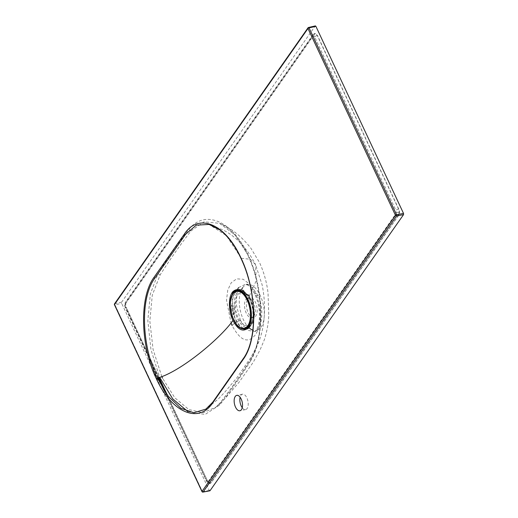<?xml version="1.0" encoding="UTF-8"?>
<svg xmlns="http://www.w3.org/2000/svg" width="518" height="518" viewBox="0 0 518 518"><rect width="100%" height="100%" fill="white"/><g stroke="black" fill="none" stroke-linecap="round" stroke-linejoin="round"><path stroke-width="0.39" stroke-dasharray="2.59 1.94" d="M235.081 293.149A19.302 9.758 -101.5 0 0 234.214 315.456A19.302 9.758 -101.5 0 0 246.523 328.289A19.302 9.758 -101.5 0 0 250.278 325.589A19.302 9.758 -101.5 0 0 251.152 303.283A19.302 9.758 -101.5 0 0 238.837 290.449A19.302 9.758 -101.5 0 0 235.081 293.149M242.249 407.724A7.854 3.969 -101.5 0 0 245.597 409.596A7.854 3.969 -101.5 0 0 247.125 408.501A7.854 3.969 -101.5 0 0 247.481 399.423A7.854 3.969 -101.5 0 0 242.469 394.198A7.854 3.969 -101.5 0 0 240.941 395.299A7.854 3.969 -101.5 0 0 240.119 397.228M158.495 377.771L125.395 307.103L125.006 305.439L125.324 304.072L313.047 36.26A2.247 1.748 -145 0 1 313.105 34.589L313.105 34.589A2.247 1.748 -145 0 1 313.902 34.033L126.172 301.845L125.486 304.584L126.321 307.899L158.981 377.622M211.124 482.821L210.956 482.834A2.247 1.748 -145 0 1 208.346 481.306L207.517 481.572L206.656 480.575A2.247 0.835 154.9 0 0 206.52 481.144A2.247 0.835 154.9 0 0 207.582 481.377L209.233 483.365L210.956 482.834L398.679 215.022L399.236 212.309L398.536 208.961L317.275 35.489L315.488 33.528L314.575 33.463L313.902 34.033L314.789 33.385L317.437 35.431L398.711 208.935C399.676 211.35 399.721 213.371 398.86 214.996L211.124 482.821L210.094 483.469L207.75 481.364L167.327 395.066M125.395 307.103A2.247 0.835 154.9 0 0 125.259 307.666L125.259 307.666A2.247 0.835 154.9 0 0 126.321 307.899L126.476 307.86C125.511 305.445 125.466 303.431 126.327 301.806L314.063 33.974M163.824 389.996L206.52 481.144L208.521 483.242A2.247 1.826 -66.6 0 0 209.233 483.365L210.094 483.469M398.711 208.935L398.536 208.961A2.247 0.835 154.9 0 0 395.992 210.463L396.38 212.134L396.069 213.494L208.346 481.306M161.836 376.651L153.095 349.52L149.832 321.05L152.292 295.143L160.159 274.877C170.215 259.175 180.484 244.522 190.974 230.924L204.027 221.801L219.619 223.329L235.055 234.984L248.459 255.646C264.407 289.633 264.361 337.341 250.945 358.948C241.388 374.546 231.119 389.199 220.131 402.9L215.967 407.129L203.095 412.742L188.869 409.583L174.78 397.753L162.548 378.198M238.539 287.594L245.797 284.117L252.428 287.522L258.035 295.649C263.364 306.371 262.846 322.403 257.893 328.898L255.076 331.585L247.695 330.342L240.462 320.422A8.981 3.315 -25 0 0 232.09 325.492L232.142 325.608C240.21 340.591 247.824 343.816 254.979 335.282C261.37 327.188 262.14 306.863 255.238 292.845L249.663 284.129L243.175 279.254L236.687 278.852L231.268 282.692L227.752 290.086L226.528 300.168L231.034 323.064M242.566 287.814A23.446 11.849 78.5 0 1 249.003 284.453A23.446 11.849 78.5 0 1 262.613 301.871A23.446 11.849 78.5 0 1 261.02 327.221A23.446 11.849 78.5 0 1 258.223 329.843L255.057 331.591L257.116 328.438C259.609 324.132 261.545 308.741 254.998 294.606L254.998 294.606A8.981 3.322 155.1 0 0 258.035 295.649M258.223 329.843A23.446 11.849 78.5 0 1 252.849 330.173M249.359 328.049A23.446 11.849 78.5 0 1 241.543 289.556M240.462 320.422L236.007 303.962L237.464 289.491M251.742 323.556L251.742 323.556A0.9 0.453 78.5 0 1 251.69 323.53A4.94 2.493 -101.5 0 0 250.453 323.213A4.94 2.493 -101.5 0 0 248.841 327.59A0.9 0.453 78.5 0 1 248.847 327.68A19.755 9.984 -101.5 0 0 251.742 323.556L251.78 323.407A20.202 10.211 78.5 0 1 250.252 326.418A20.202 10.211 78.5 0 1 248.258 328.431L248.847 327.68M233.482 313.804L233.106 314.75A20.202 10.211 78.5 0 1 231.54 305.134L234.285 305.406A0.9 0.512 -35.4 0 1 233.314 306.209L232.239 305.97A0.9 0.453 78.5 0 1 232.194 305.911A19.755 9.984 -101.5 0 0 233.482 313.804A0.9 0.453 78.5 0 1 233.508 313.746A4.94 2.493 -101.5 0 0 232.239 305.97M247.675 327.978L248.731 326.728L251.541 316.537L249.65 303.386L243.881 293.013L236.758 289.957L238.494 289.607M237.574 294.917A16.835 8.508 78.5 0 1 245.131 293.68A16.835 8.508 78.5 0 1 246.367 294.697A16.835 8.508 78.5 0 1 247.131 295.487A16.835 8.508 78.5 0 1 251.8 321.438A16.835 8.508 78.5 0 1 251.476 322.125A16.835 8.508 78.5 0 1 250.829 323.206A16.835 8.508 78.5 0 1 250.09 324.1A16.835 8.508 78.5 0 1 235.994 311.376A16.835 8.508 78.5 0 1 235.379 307.595A16.835 8.508 78.5 0 1 237.574 294.917M253.872 316.388A10.101 5.102 -101.5 0 0 254.455 315.332A10.101 5.102 -101.5 0 0 251.198 299.281A10.101 5.102 -101.5 0 0 247.882 298.005A10.101 5.102 -101.5 0 0 245.921 299.417A10.101 5.102 -101.5 0 0 245.461 311.091A10.101 5.102 -101.5 0 0 251.903 317.799A10.101 5.102 -101.5 0 0 253.872 316.388M247.818 299.028A10.101 5.102 78.5 0 1 249.78 297.617A10.101 5.102 78.5 0 1 256.229 304.331A10.101 5.102 78.5 0 1 255.769 316.006A10.101 5.102 78.5 0 1 253.807 317.417A10.101 5.102 78.5 0 1 247.364 310.703A10.101 5.102 78.5 0 1 247.818 299.028M205.937 409.11L212.898 402.11L243.654 358.242C257.886 338.681 257.07 290.961 241.317 258.262L226.34 235.593L209.11 224.43L222.805 229.837C236.053 236.486 246.969 248.083 255.555 264.633L256.229 280.711L247.85 299.21M241.317 258.262L250.395 259.278L255.555 264.633L262.134 284.894C264.193 295.124 264.918 305.206 264.309 315.145C263.636 327.421 260.897 338.312 256.093 347.824L250.667 357.763L237.004 377.648L224.98 391.925L218.279 399.002L205.691 409.285M209.984 490.773L209.304 490.481L121.665 303.386L121.633 302.169L315.203 26.023L308.359 27.609L114.892 303.606A0.9 0.473 78 0 0 114.925 304.824L121.665 303.386M251.69 323.53L252.111 323.18A4.94 2.493 -101.5 0 0 251.211 323.057A4.94 2.493 -101.5 0 0 250.945 323.141L249.773 324.818A4.94 2.493 -101.5 0 0 249.559 326.813L248.841 327.59M233.508 313.746L234.447 313.17A4.94 2.493 -101.5 0 0 234.758 311.26L234.233 308.061A4.94 2.493 -101.5 0 0 233.314 306.209M242.851 290.831A4.94 2.493 -101.5 0 0 246.231 294.962A4.94 2.493 -101.5 0 0 246.963 294.548A0.9 0.453 78.5 0 1 247.002 294.515A19.755 9.984 -101.5 0 0 242.825 290.74A0.9 0.453 78.5 0 1 242.851 290.831L243.771 291.297A4.94 2.493 -101.5 0 0 244.625 293.24L246.315 294.768A4.94 2.493 -101.5 0 0 246.989 294.807A4.94 2.493 -101.5 0 0 247.449 294.619L246.963 294.548M202.946 492.1A0.9 0.46 80.1 0 1 202.454 491.679L114.925 304.824A0.9 0.337 -25.1 0 1 114.446 304.739M234.233 308.061L235.379 307.595A5.834 2.946 78.5 0 0 234.285 305.406A18.629 9.415 -101.5 0 1 236.868 293.408A18.629 9.415 -101.5 0 1 244.12 291.381L245.131 293.363A0.9 0.46 148.1 0 1 245.131 293.68A5.834 2.946 78.5 0 1 244.12 291.381L243.298 290.151L242.023 290.184A20.202 10.211 78.5 0 1 247.112 294.774L247.002 294.515M248.258 328.431L246.892 329.131A20.202 10.211 78.5 0 1 245.81 329.234M249.035 327.551A0.9 0.453 -101.5 0 1 248.918 328.224A0.9 0.453 -101.5 0 1 248.828 328.315L249.559 326.813M234.758 311.26L235.994 311.376A5.834 2.946 78.5 0 1 235.632 313.63L233.106 314.75M250.453 323.213L251.081 323.102A0.9 0.771 -114 0 0 251.476 322.125A5.834 2.946 78.5 0 1 252.849 322.17L253.062 322.811L251.78 323.407M247.112 294.774L248.472 295.312A0.9 0.758 57 0 0 247.449 294.619M247.073 294.477L247.287 294.431A0.9 0.453 -101.5 0 1 247.682 294.664A20.202 10.211 78.5 0 1 252.35 323.29A0.9 0.453 78.5 0 1 252.279 323.426A0.9 0.453 78.5 0 1 252.104 323.549L253.062 322.811C255.678 313.215 254.163 303.878 248.523 294.807L248.472 295.312A5.834 2.946 78.5 0 1 247.131 295.487A0.9 0.745 106.7 0 0 246.633 294.781L246.633 294.781A0.9 0.745 106.7 0 0 246.315 294.768M231.54 305.134L232.194 305.911M250.945 323.141A0.9 0.771 -114 0 0 251.081 323.102L250.194 324.495A0.9 0.55 -164.5 0 0 250.09 324.1A5.834 2.946 78.5 0 0 249.844 326.463A18.629 9.415 -101.5 0 1 235.632 313.63A0.9 0.596 19.6 0 0 234.447 313.17M246.231 294.962L246.989 294.807L245.131 293.363A0.9 0.46 148.1 0 0 244.625 293.24M237.814 289.86A20.202 10.211 78.5 0 1 238.85 289.53L243.298 290.151L244.224 291.278L243.771 291.297M242.825 290.74L242.023 290.184L242.825 290.74M249.242 328.14L250.194 324.495A0.9 0.55 -164.5 0 1 249.773 324.818M248.472 295.312A18.629 9.415 -101.5 0 1 252.849 322.17A0.9 0.725 -65.6 0 1 252.111 323.18M159.13 377.577L126.476 307.86M249.003 284.453L245.797 284.117C246.477 285.075 247.934 281.973 254.998 294.606A8.981 3.322 155.1 0 1 255.238 292.845M187.995 411.687L205.102 414.465L219.697 404.966C230.504 391.362 240.799 376.67 250.595 360.891A2.247 1.696 -148.9 0 1 250.57 359.343C264.29 337.982 263.992 289.031 247.889 255.348C239.575 238.526 230.154 227.855 219.619 223.329L219.619 223.329C231.371 228.263 241.841 236.635 251.036 248.446L259.622 262.73C264.044 272.585 266.854 282.731 268.052 293.175L268.771 315.773C268.33 323.867 266.854 331.837 264.355 339.704L260.081 349.89L253.153 362.386L238.753 382.627L225.181 398.4L215.967 407.129L219.859 403.159A2.247 1.794 -140.7 0 1 220.131 402.9M190.974 230.924A2.247 1.794 -140.7 0 1 188.979 229.351C178.173 242.955 167.877 257.647 158.081 273.426L150.349 294.017L147.831 320.467L150.952 349.579L159.68 377.402M125.324 304.072A2.247 1.748 -145 0 1 125.382 302.402L125.382 302.402A2.247 1.748 -145 0 1 126.172 301.845L126.327 301.806M398.86 214.996L398.679 215.022A2.247 1.748 -145 0 1 396.069 213.494M317.437 35.431L317.275 35.489A2.247 0.835 154.9 0 0 314.73 36.992L395.992 210.463M244.625 328.671A19.302 9.758 78.5 0 1 232.317 315.844A19.302 9.758 78.5 0 1 233.184 293.538M313.047 36.26L313.876 36.001L314.73 36.992M315.488 33.528A2.247 1.826 113.4 0 0 313.876 36.001M125.486 304.584A2.247 0.641 -1.4 0 0 124.663 305.108L124.663 305.108A2.247 0.641 -1.4 0 0 125.006 305.439M209.868 483.482L208.521 483.242A2.247 1.826 -66.6 0 1 207.517 481.572M399.236 212.309A2.247 0.641 178.6 0 1 396.38 212.134M248.478 328.308L252.104 323.549A0.9 0.453 78.5 0 1 251.877 323.491M232.427 305.931A0.9 0.453 -101.5 0 1 232.109 305.018A20.202 10.211 78.5 0 1 234.919 292.353A20.202 10.211 78.5 0 1 235.936 291.148M238.85 289.53A20.202 10.211 78.5 0 1 242.592 290.067A0.9 0.453 78.5 0 1 243.039 290.792M248.828 328.315A20.202 10.211 78.5 0 1 246.892 329.131L244.839 329.545M243.583 328.781A20.202 10.211 78.5 0 1 233.676 314.633A0.9 0.453 78.5 0 1 233.696 313.707M209.304 490.481L202.454 491.679A0.9 0.337 -25.1 0 1 201.981 491.595M121.633 302.169L114.892 303.606A0.9 0.699 -145 0 0 114.523 303.846M248.523 294.807L247.287 294.431A0.9 0.453 -101.5 0 0 247.151 294.509M219.697 404.966A2.247 1.794 -140.7 0 1 219.859 403.159C230.206 390.151 240.261 375.841 250.026 360.224M160.159 274.877A2.247 1.696 -148.9 0 1 158.081 273.426M250.595 360.891C264.679 338.688 264.517 289.782 248.07 254.882C231.799 219.768 204.215 209.609 188.979 229.351M250.57 359.343A2.247 1.696 -148.9 0 1 250.945 358.948M206.656 480.575L165.21 392.1M166.861 394.438L207.75 481.364M242.469 394.198L236.771 395.357M158.145 377.868L125.259 307.666L124.663 305.108L125.382 302.402L313.105 34.589L314.789 33.385M251.036 299.132L246.367 294.697M254.455 315.332L251.8 321.438M249.78 297.617L247.882 298.005M253.807 317.417L251.903 317.799M242.411 290.294L247.112 294.489M245.597 409.596L239.905 410.755"/><path stroke-width="0.78" d="M241.433 409.654A7.854 3.969 -101.5 0 0 241.783 400.576A7.854 3.969 -101.5 0 0 236.771 395.357A7.854 3.969 -101.5 0 0 235.243 396.451A7.854 3.969 -101.5 0 0 234.894 405.529A7.854 3.969 -101.5 0 0 239.905 410.755A7.854 3.969 -101.5 0 0 241.433 409.654M252.849 330.173A23.446 11.849 78.5 0 1 249.359 328.049M241.543 289.556A23.446 11.849 78.5 0 1 242.566 287.814M237.464 289.491L238.539 287.594M247.701 328.198C242.748 332.245 237.84 329.668 232.964 320.454C228.192 310.696 228.224 296.212 233.1 291.466C238.053 287.412 242.968 289.996 247.85 299.21C252.635 308.968 252.57 323.485 247.701 328.198A0.447 0.363 -136.6 0 1 247.753 327.816L247.753 327.816A0.447 0.363 -136.6 0 1 247.921 327.726M244.839 329.545L247.753 327.816C250.602 324.663 251.735 319.256 251.159 311.59L249.21 302.765L245.707 295.551C241.958 290.805 238.973 288.94 236.758 289.957L233.637 291.783L232.828 292.78L230.024 302.991L231.928 316.135L237.691 326.502L244.807 329.552L247.675 327.978M209.13 224.43L196.257 225.162L185.58 234.278L154.83 278.147C139.977 297.831 141.42 345.428 157.323 378.095C179.927 372.241 220.331 338.565 232.964 320.454M114.523 303.846A0.9 0.9 0 0 0 114.446 304.739A0.9 0.337 -25.1 0 1 114.504 304.513A0.9 0.699 -145 0 1 114.523 303.846L307.996 27.842A0.9 0.9 0 0 1 308.527 27.486A0.9 0.447 77 0 1 309.039 27.901A0.9 0.337 -25.1 0 0 307.97 28.509L114.504 304.513L202.033 491.368L395.499 215.365L307.97 28.509A0.9 0.699 -145 0 1 308.359 27.609A0.9 0.447 77 0 1 308.527 27.486L315.371 25.9L315.883 26.314L403.522 213.41L403.554 214.627L209.984 490.773L202.946 492.1A0.9 0.46 80.1 0 0 203.134 491.97L209.984 490.773L209.304 490.481M157.323 378.095L168.24 396.264L180.827 408.236L193.79 412.736L205.937 409.11M315.883 26.314L309.039 27.901L396.568 214.756A0.9 0.434 79.1 0 1 396.6 215.974L203.134 491.97A0.9 0.699 -145 0 1 202.033 491.368A0.9 0.337 -25.1 0 0 201.981 491.595A0.9 0.9 0 0 0 202.946 492.1M167.327 395.066L159.13 377.577M231.034 323.064L232.09 325.492M162.548 378.198L161.836 376.651M240.119 397.228A7.854 3.969 -101.5 0 0 242.249 407.724M248.381 325.977A19.302 9.758 78.5 0 1 244.625 328.671C234.615 331.656 225.459 302.985 232.996 293.654L236.94 290.838A19.302 9.758 78.5 0 1 249.255 303.665A19.302 9.758 78.5 0 1 248.381 325.977M232.983 293.991A18.855 9.531 -101.5 0 0 233.605 319.528A18.855 9.531 -101.5 0 0 247.824 325.673A18.855 9.531 -101.5 0 0 247.203 300.136A18.855 9.531 -101.5 0 0 232.983 293.991M233.184 293.538A19.302 9.758 78.5 0 1 236.94 290.838L238.837 290.449M233.1 291.466A0.447 0.363 43.4 0 0 233.637 291.783M235.936 291.148A20.202 10.211 78.5 0 1 237.814 289.86M245.81 329.234A20.202 10.211 78.5 0 1 243.583 328.781M403.554 214.627L396.6 215.974A0.9 0.699 -145 0 1 395.499 215.365A0.9 0.337 -25.1 0 1 396.568 214.756L403.522 213.41M243.402 359.097L212.645 402.972C198.608 424.067 171.704 412.658 156.345 378.736C140.32 345.661 139.219 297.455 153.885 277.531L184.641 233.657C198.679 212.561 225.583 223.97 240.941 257.893C256.967 290.967 258.074 339.173 243.402 359.097A0.9 0.699 -145.4 0 1 243.421 358.437L243.421 358.437C257.006 339.957 257.051 295.726 243.11 263.17C236.713 248.005 228.962 236.92 219.872 229.914L209.11 224.43M185.58 234.278A0.9 0.699 -144.5 0 1 184.641 233.657M154.83 278.147A0.9 0.699 -145.4 0 1 153.885 277.531M212.645 402.972A0.9 0.699 -144.5 0 1 212.678 402.298L205.763 409.233M159.68 377.402L172.727 398.879L187.995 411.687M165.21 392.1L158.495 377.771M158.981 377.622L166.861 394.438M244.625 328.671L246.523 328.289M238.85 289.53L238.494 289.607M114.446 304.739L201.981 491.595M243.421 358.437L212.678 402.298M158.145 377.868L163.824 389.996"/></g></svg>
